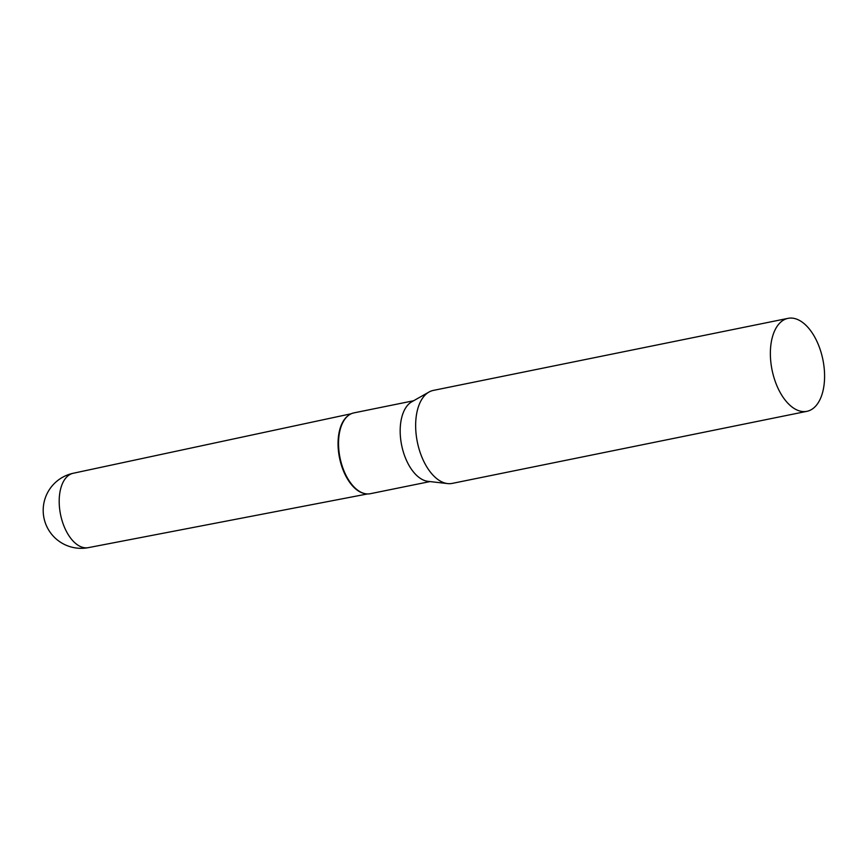 <?xml version="1.0" encoding="UTF-8"?>
<svg xmlns="http://www.w3.org/2000/svg" width="866" height="866" viewBox="0 0 866 866"><rect width="100%" height="100%" fill="white"/><g stroke="black" fill="none" stroke-linecap="round" stroke-linejoin="round"><path stroke-width="1.3" d="M364.337 493.49A40.94 22.375 -101.5 0 1 339.851 459.435A40.94 22.375 -101.5 0 1 348.468 415.42A40.94 22.375 78.5 0 0 348.197 415.615A40.94 22.375 78.5 0 0 339.526 457.887A40.94 22.375 78.5 0 0 364.001 493.425A40.94 22.375 78.5 0 0 364.337 493.49M88.31 547.648A37.952 20.741 -101.5 0 1 60.858 516.006A37.952 20.741 -101.5 0 1 72.538 473.431A37.952 20.741 -101.5 0 1 73.199 473.269A37.952 37.952 0 0 0 44.198 519.059A37.952 37.952 0 0 0 88.31 547.648L367.509 493.945M788.028 318.352L433.303 390.414A47.446 25.926 78.5 0 0 432.329 390.653A47.446 25.926 78.5 0 0 429.006 392.038A47.446 25.926 78.5 0 0 417.347 442.071A47.446 25.926 78.5 0 0 447.614 483.585A47.446 25.926 78.5 0 0 452.204 483.401L806.917 411.328A47.446 25.926 78.5 0 0 807.902 411.09A47.446 25.926 78.5 0 0 822.7 358.773A47.446 25.926 78.5 0 0 788.028 318.352A47.446 25.926 78.5 0 0 787.053 318.58A47.446 25.926 78.5 0 0 772.255 370.908A47.446 25.926 78.5 0 0 806.917 411.328M429.006 392.038L411.794 401.781A41.232 22.538 78.5 0 0 401.651 445.265A41.232 22.538 78.5 0 0 427.956 481.344L447.614 483.585M413.58 400.763L353.891 412.887A41.232 22.538 78.5 0 0 353.036 413.093A41.232 22.538 78.5 0 0 348.749 415.204A41.232 22.538 78.5 0 0 340.013 457.789A41.232 22.538 78.5 0 0 364.673 493.577A41.232 22.538 78.5 0 0 370.302 493.707L430.001 481.572M73.199 473.269L351.217 413.753M364.001 493.425L364.673 493.577M348.197 415.615L348.749 415.204"/></g></svg>
